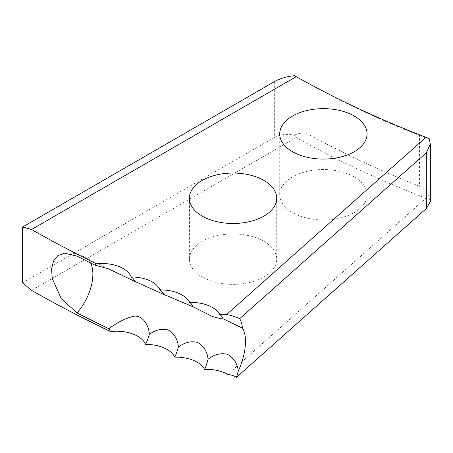 <?xml version="1.0" encoding="UTF-8"?>
<svg xmlns="http://www.w3.org/2000/svg" width="453" height="453" viewBox="0 0 453 453"><rect width="100%" height="100%" fill="white"/><g stroke="black" fill="none" stroke-linecap="round" stroke-linejoin="round"><path stroke-width="0.34" stroke-dasharray="2.27 1.7" d="M263.935 241.33A43.675 25.215 0 0 0 216.336 235.866A43.675 25.215 0 0 0 189.377 259.161A43.675 25.215 0 0 0 202.168 276.987A43.675 25.215 0 0 0 249.767 282.457A43.675 25.215 0 0 0 276.726 259.161A43.675 25.215 0 0 0 263.935 241.33M354.269 176.925A43.675 25.215 0 0 0 306.675 171.461A43.675 25.215 0 0 0 279.716 194.75A43.675 25.215 0 0 0 292.508 212.582A43.675 25.215 0 0 0 340.101 218.046A43.675 25.215 0 0 0 367.06 194.75A43.675 25.215 0 0 0 354.269 176.925M274.314 81.682L274.314 137.474L22.65 282.768M419.54 186.313A911 525.961 180 0 1 309.133 134.7L309.133 83.918A911 525.961 0 0 0 419.54 135.538L419.54 186.313C424.455 188.59 427.666 192.542 429.167 198.182L430.35 201.511M31.517 290.384L296.234 137.553A917.189 529.534 0 0 0 425.945 198.193L227.768 374.382M425.945 198.193L429.167 198.182M274.314 137.474C279.954 134.394 286.664 133.635 294.439 135.192L296.234 137.553M294.439 135.192C299.631 132.695 304.529 132.531 309.133 134.7M309.133 83.918L294.439 75.662M429.167 138.652C427.683 138.505 424.478 137.463 419.54 135.538M90.634 262.995A37.282 20.243 117.2 0 0 85.136 257.123A37.282 20.243 117.2 0 0 77.016 256.092M134.903 281.415L136.189 282.009M108.544 268.867L85.136 257.123A37.282 37.282 0 0 0 64.383 253.182M163.686 294.359L164.507 294.722M193.114 306.828L193.488 306.987M189.377 259.161L189.377 198.272M279.716 194.75L279.716 133.867M222.004 316.738A37.282 37.282 0 0 0 216.438 310.384M192.236 305.146A37.282 37.282 0 0 0 186.075 297.904M163.086 293.108A37.282 37.282 0 0 0 156.336 284.931M134.581 280.634A37.282 37.282 0 0 0 127.248 271.477M367.06 194.75L367.06 133.867M276.726 259.161L276.726 198.272"/><path stroke-width="0.68" d="M108.816 328.719A1291.531 745.661 0 0 1 77.016 312.898L61.314 298.754L52.299 278.635L51.546 268.997L53.471 261.03L57.899 255.566L64.383 253.182L77.016 256.092A1291.531 745.661 0 0 0 94.79 265.067L108.544 268.867L135.028 281.489L163.782 294.41L193.114 306.828L212.389 316.517C218.663 318.295 222.247 319.059 223.142 318.804L242.468 328.148A37.282 16.58 110.6 0 1 245.481 341.42A37.282 16.58 110.6 0 1 238.352 370.916C237.349 363.329 233.68 357.785 227.349 354.291C220.753 352.785 214.331 354.427 208.08 359.212C207.276 351.647 203.771 346.047 197.559 342.411C191.081 340.792 184.694 342.326 178.397 347.009C177.774 339.433 174.428 333.782 168.352 330.044C162.004 328.317 155.656 329.744 149.326 334.331C148.963 325.611 142.831 315.022 133.811 316.194C125.419 318.329 117.089 322.502 108.816 328.719L110.492 331.562A29.711 17.152 180 0 1 145.549 344.416A29.711 17.152 180 0 1 174.756 357.157A29.711 17.152 180 0 1 204.586 369.416A29.711 17.152 180 0 1 227.768 374.382A29.071 13.148 166.8 0 1 236.46 377.338A32.293 14.36 110.6 0 0 238.352 370.916M193.488 306.987L193.159 306.851A32.293 15.289 -67.7 0 0 192.236 305.146A32.293 15.289 -67.7 0 0 189.597 302.462A29.711 17.152 0 0 0 186.075 297.904A29.711 17.152 0 0 0 160.073 289.96A29.711 17.152 0 0 0 156.336 284.931A29.711 17.152 0 0 0 131.183 276.976A29.711 17.152 0 0 0 127.248 271.477A29.711 17.152 0 0 0 96.444 263.844L94.79 265.067M263.935 180.447A43.675 25.215 0 0 0 216.336 174.977A43.675 25.215 0 0 0 189.377 198.272A43.675 25.215 0 0 0 202.168 216.104A43.675 25.215 0 0 0 249.767 221.568A43.675 25.215 0 0 0 276.726 198.272A43.675 25.215 0 0 0 263.935 180.447M354.269 116.036A43.675 25.215 0 0 0 306.675 110.572A43.675 25.215 0 0 0 279.716 133.867A43.675 25.215 0 0 0 292.508 151.698A43.675 25.215 0 0 0 340.101 157.163A43.675 25.215 0 0 0 367.06 133.867A43.675 25.215 0 0 0 354.269 116.036M236.46 377.338L426.324 208.539L426.324 152.746L239.665 318.691A32.18 21.495 15.9 0 0 226.551 314.58L425.945 137.31A917.189 529.534 180 0 1 296.234 76.665L31.517 229.501A1291.531 745.661 0 0 0 96.444 263.844M31.517 229.501L22.65 226.976L274.314 81.682C279.954 78.533 286.664 76.529 294.439 75.662L296.234 76.665M110.492 331.562A1291.531 745.661 0 0 1 31.517 290.384L22.65 282.768L22.65 226.976M178.397 347.009A32.293 15.595 -67 0 1 174.756 357.157M149.326 334.331A32.293 16.195 -65.8 0 1 145.549 344.416M208.08 359.212A32.293 14.983 -68.3 0 1 204.586 369.416M239.665 318.691A37.282 16.58 -69.4 0 1 242.468 328.148M226.551 314.58A29.711 17.152 0 0 0 219.722 314.473A29.711 17.152 0 0 0 216.438 310.384A29.711 17.152 0 0 0 189.597 302.462M219.722 314.473A32.293 14.672 -68.9 0 1 222.004 316.738A32.293 14.672 -68.9 0 1 223.142 318.804M160.073 289.96A32.293 15.895 -66.4 0 1 163.086 293.108A32.293 15.895 -66.4 0 1 163.782 294.41M131.183 276.976A32.293 16.489 -65.2 0 1 134.581 280.634A32.293 16.489 -65.2 0 1 135.028 281.489M426.324 152.746L430.35 144.077L429.167 138.652L425.945 137.31M430.35 144.077L430.35 201.511L426.324 208.539M77.016 312.898A37.282 20.243 117.2 0 0 92.882 274.207A37.282 20.243 117.2 0 0 90.634 262.995"/></g></svg>
